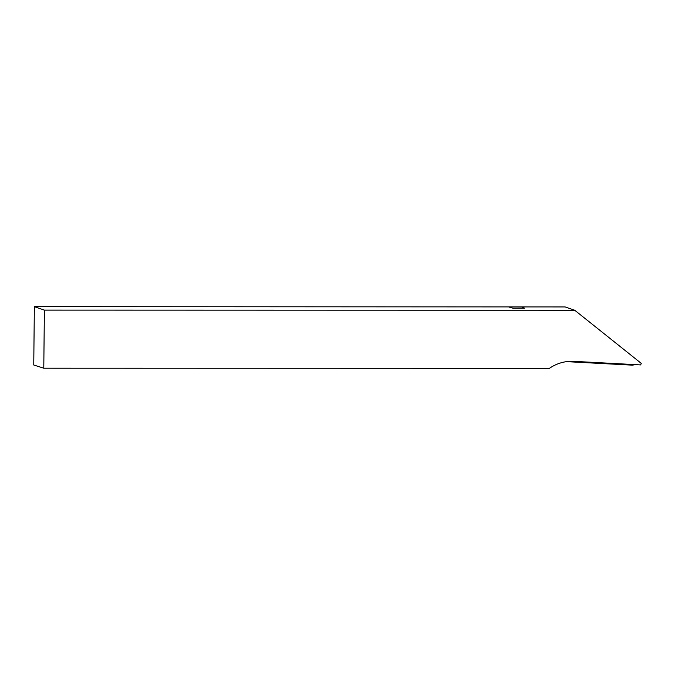 <?xml version="1.0" encoding="UTF-8"?>
<svg xmlns="http://www.w3.org/2000/svg" width="675" height="675" viewBox="0 0 675 675"><rect width="100%" height="100%" fill="white"/><g stroke="black" fill="none" stroke-linecap="round" stroke-linejoin="round"><path stroke-width="1.01" d="M43.782 368.212L33.75 364.998L34.358 306.661L565.11 306.931L574.754 310.264L641.25 363.361L640.659 364.913L573.826 361.344A39.614 38.956 109.1 0 0 549.458 368.339L43.782 368.212L44.39 310.129L574.754 310.264M508.874 306.998L512.806 308.146L524.416 308.146L521.817 306.914M34.358 306.661L44.39 310.129M635.411 364.635L632.762 365.082A3.881 3.814 -70.9 0 1 631.927 365.124L566.587 361.64L633.487 364.88M631.927 365.124L635.167 364.618"/></g></svg>
